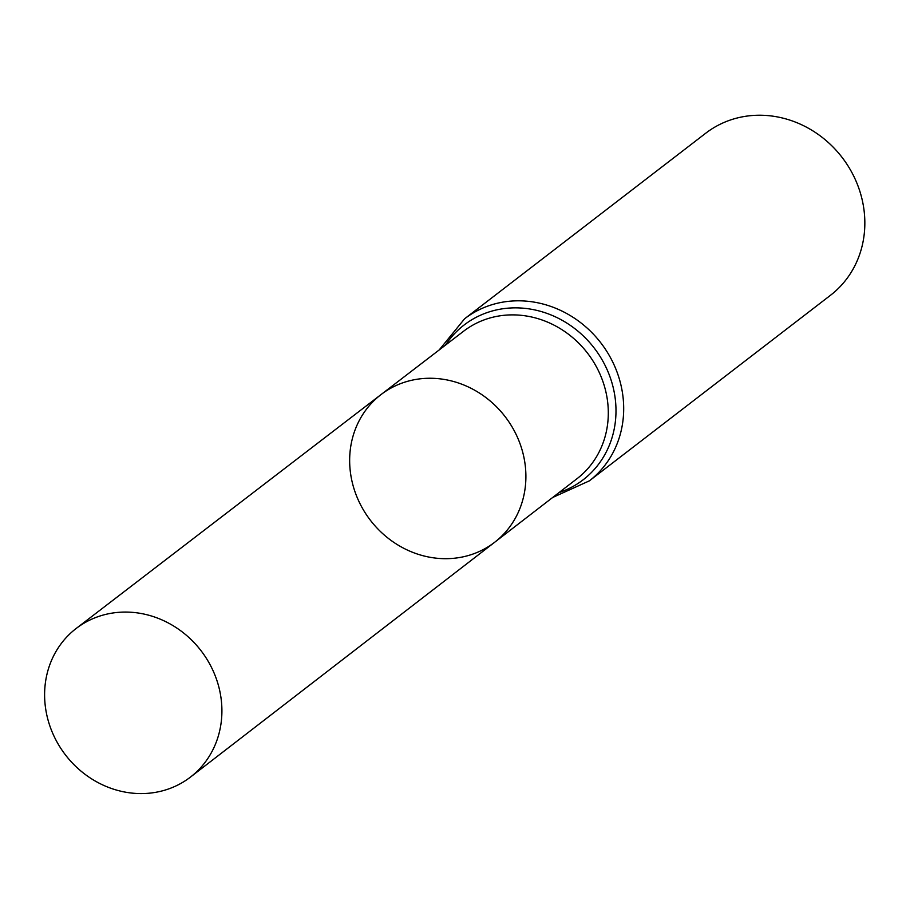 <?xml version="1.0" encoding="UTF-8"?>
<svg xmlns="http://www.w3.org/2000/svg" width="910" height="910" viewBox="0 0 910 910"><rect width="100%" height="100%" fill="white"/><g stroke="black" fill="none" stroke-linecap="round" stroke-linejoin="round"><path stroke-width="1.36" d="M350.543 473.302A93.173 84.983 -127.6 0 0 406.474 549.629A93.173 84.983 -127.6 0 0 494.687 542.246A93.173 84.983 -127.6 0 0 505.13 416.643A93.173 84.983 -127.6 0 0 381.04 394.565A93.173 84.983 -127.6 0 0 350.543 473.302M464.6 318.784A102.261 93.275 -127.6 0 1 600.896 342.945A102.261 93.275 -127.6 0 1 589.339 480.867L830.5 295.272A102.261 93.275 -127.6 0 0 842.046 157.35A102.261 93.275 -127.6 0 0 705.762 133.201L464.6 318.784L439.177 349.952M381.04 394.565L463.679 331.16A93.025 84.846 -127.6 0 1 587.564 353.194A93.025 84.846 -127.6 0 1 577.145 478.592L494.687 542.246A93.173 84.983 -127.6 0 0 505.13 416.643A93.173 84.983 -127.6 0 0 381.04 394.565L76.178 628.469A93.741 85.506 -127.6 0 0 45.5 707.684A93.741 85.506 -127.6 0 0 101.772 784.477A93.741 85.506 -127.6 0 0 190.52 777.038A93.741 85.506 -127.6 0 0 221.016 697.97A93.741 85.506 -127.6 0 0 164.858 621.234A93.741 85.506 -127.6 0 0 76.178 628.469M559.024 492.583A97.643 89.066 -127.6 0 0 594.23 348.075A97.643 89.066 -127.6 0 0 445.525 345.083M589.339 480.867L552.7 497.474M494.687 542.246L190.52 777.038"/></g></svg>
